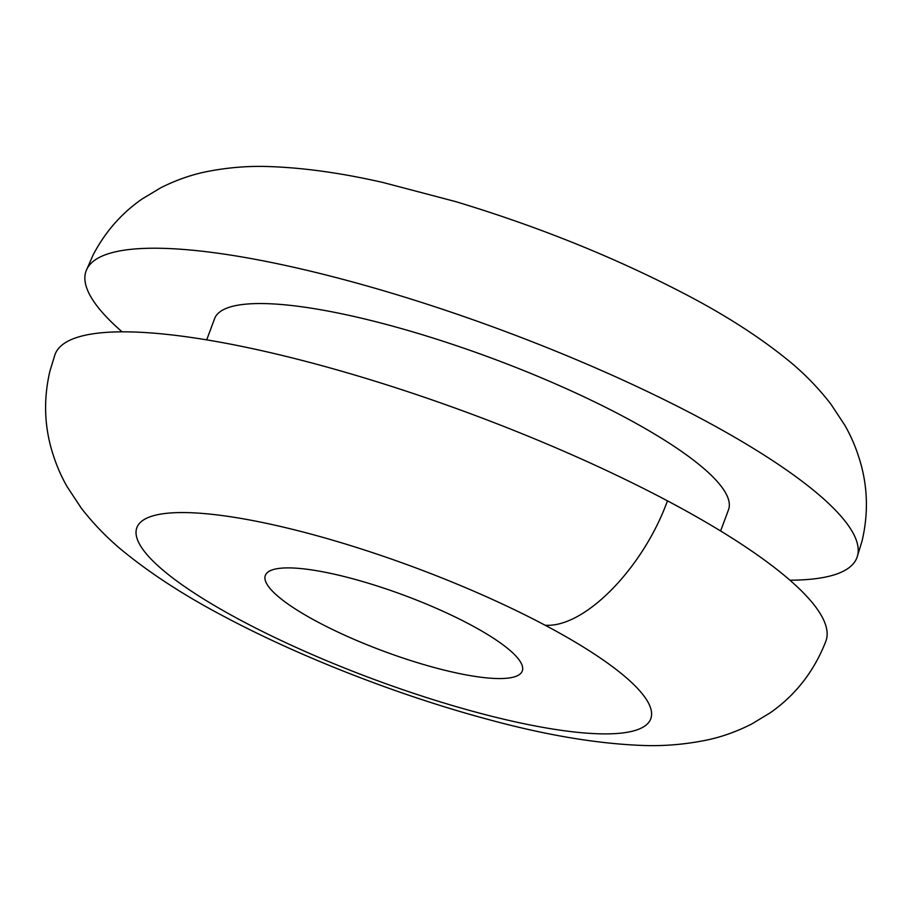 <?xml version="1.0" encoding="UTF-8"?>
<svg xmlns="http://www.w3.org/2000/svg" width="912" height="912" viewBox="0 0 912 912"><rect width="100%" height="100%" fill="white"/><g stroke="black" fill="none" stroke-linecap="round" stroke-linejoin="round"><path stroke-width="1.37" d="M55.028 354.472A411.221 89.308 20.4 0 1 127.406 331.854A411.221 89.319 20.4 0 1 629.782 481.661A411.221 89.319 20.4 0 1 667.447 500.836A411.221 89.319 20.4 0 1 825.884 641.159C814.256 671.095 795.709 694.967 770.264 712.774L751.716 724.014C736.463 731.709 721.232 737.124 706.036 740.225C684.182 744.614 662.522 746.335 641.068 745.389C595.661 743.531 544.612 734.855 487.943 719.386C399.787 695.788 301.142 657.427 224.911 616.911C186.778 596.904 153.9 575.837 126.289 553.698C109.771 540.611 94.802 525.472 81.373 508.269L67.317 486.997C60.078 474.479 54.469 460.708 50.491 445.683C44.186 421.39 43.981 396.583 49.886 371.241L55.028 354.472M289.469 567.902A137.074 29.765 20.4 0 1 456.616 617.686A137.074 29.765 20.4 0 1 522.291 671.004A137.074 29.765 20.4 0 1 330.999 628.756A137.074 29.765 20.4 0 1 265.335 575.449A137.074 29.765 20.4 0 1 289.469 567.902M122.071 331.82A411.221 89.319 20.4 0 1 86.116 270.864A411.221 89.319 20.4 0 1 158.506 248.246A411.221 89.308 20.4 0 1 694.591 415.142A411.221 89.308 20.4 0 1 698.535 417.229A411.221 89.308 20.4 0 1 856.972 557.551A411.221 89.308 20.4 0 1 789.929 580.203M206.705 339.857L214.594 318.653A274.147 59.542 20.4 0 1 262.85 303.559A274.147 59.542 20.4 0 1 597.143 403.127A274.147 59.542 20.4 0 1 728.506 509.774L720.617 530.978M242.478 621.209A274.147 59.542 20.4 0 1 185.113 512.578A274.147 59.542 20.4 0 1 545.148 625.244A274.147 59.542 20.4 0 1 602.513 733.875A274.147 59.542 20.4 0 1 242.478 621.209M545.148 625.244C585.048 627.98 643.484 567.378 667.47 500.802M856.972 557.551L862.114 540.782C868.019 515.44 867.814 490.633 861.509 466.351C857.531 451.315 851.922 437.543 844.683 425.026L830.627 403.754C817.198 386.551 802.229 371.412 785.711 358.325C758.1 336.186 725.222 315.119 687.089 295.123C616.147 257.959 539.049 226.803 455.783 201.643L383.211 182.548C342.262 173.155 304.551 167.842 270.077 166.611C249.09 165.745 227.909 167.432 206.534 171.673C191.349 174.739 176.13 180.086 160.877 187.712L142.283 198.873C121.638 213.134 105.268 231.773 93.184 254.824L86.116 270.864"/></g></svg>
